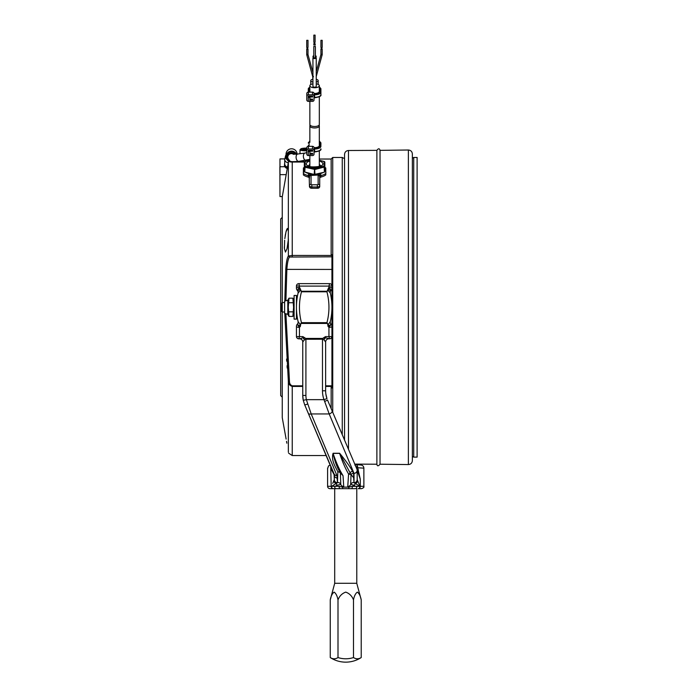 <?xml version="1.0" encoding="UTF-8"?>
<svg xmlns="http://www.w3.org/2000/svg" width="697" height="697" viewBox="0 0 697 697"><rect width="100%" height="100%" fill="white"/><g stroke="black" fill="none" stroke-linecap="round" stroke-linejoin="round"><path stroke-width="1.05" d="M313.798 44.974L315.384 44.974L313.798 44.974M313.798 46.438L315.384 46.438L315.384 57.877L313.798 57.877L313.798 46.438L315.384 46.438M316.246 57.877A1.655 0.697 180 0 1 314.591 58.574A1.655 0.697 180 0 1 312.936 57.877L312.936 86.463A1.655 0.697 180 0 0 314.591 87.169A1.655 0.697 180 0 0 316.246 86.463L316.246 57.877A1.655 0.697 180 0 0 315.384 57.259M315.384 55.795A1.655 0.697 180 0 1 316.246 56.413A1.655 0.697 180 0 1 315.384 57.023M313.798 57.023A1.655 0.697 180 0 1 312.936 56.413A1.655 0.697 180 0 1 313.798 55.795M309.067 96.081L309.067 97.449A0.793 0.714 180 0 0 308.283 98.164L308.283 100.664A0.793 0.714 180 0 0 309.067 101.379L309.86 101.379L309.86 124.232C309.529 127.255 319.653 127.255 319.322 124.232L319.322 96.796M308.937 101.37L308.362 101.37A1.577 1.429 0 0 1 306.785 99.941L306.785 93.555A1.577 1.429 0 0 1 308.362 92.126L312.465 92.126A1.577 1.429 0 0 1 314.033 93.45L314.591 93.45A4.731 2.004 180 0 0 319.322 91.446L319.322 85.731A4.731 2.004 180 0 1 314.591 87.735A4.731 2.004 180 0 1 309.86 85.731A4.731 2.004 180 0 1 312.936 83.858M316.246 83.858A4.731 2.004 180 0 1 319.322 85.731M312.936 57.877A1.655 0.697 180 0 1 313.798 57.259M319.322 166.391L319.322 150.988M308.937 155.562L308.362 155.562A1.577 1.429 0 0 1 306.785 154.133L306.785 147.747A1.577 1.429 0 0 1 308.362 146.318L312.465 146.318A1.577 1.429 0 0 1 314.033 147.642L314.591 147.642A4.731 2.004 180 0 0 319.322 145.638L319.322 125.713C319.653 128.675 309.538 128.692 309.86 125.713L309.991 124.937M309.86 166.391L309.86 155.57L309.067 155.57A0.793 0.714 180 0 1 308.283 154.856L308.283 150.273M309.938 151.606L309.86 155.57L312.465 155.562A1.577 1.429 0 0 0 314.042 154.133L314.033 147.642M309.86 142.31L309.86 125.713M319.191 124.937L319.322 125.713M309.86 160.406L305.129 161.556L305.129 166.174L314.591 168.482L324.053 166.174L324.053 161.556A0.793 0.714 180 0 1 324.846 162.27L324.846 166.888L314.983 169.484L304.737 167.175L304.336 162.27L304.336 167.271M304.737 172.185L305.129 166.174A0.793 0.714 180 0 0 304.336 166.888L304.336 171.889L314.199 174.494L324.445 172.185L324.846 166.888A0.793 0.714 180 0 0 324.053 166.174L324.445 172.185M303.395 173.492L303.317 172.447A11.274 4.766 180 0 1 303.395 171.88M325.787 171.88A11.274 4.766 180 0 1 325.865 172.447A11.274 4.766 180 0 1 325.787 173.004M325.787 173.492L325.865 172.447M304.336 168.369A10.647 4.496 0 0 0 303.944 169.58A10.647 4.496 0 0 0 304.336 170.8M306.976 172.725A10.647 4.496 0 0 0 311.951 173.945M317.231 173.945A10.647 4.496 0 0 0 322.206 172.725M324.846 170.8A10.647 4.496 0 0 0 325.238 169.58A10.647 4.496 0 0 0 324.846 168.369M332.73 412.293L332.73 157.461L331.153 159.038L319.322 159.038M331.153 408.581L331.153 386.426L331.938 387.976L331.938 254.719L331.153 255.459L331.153 159.038M285.909 437.882L282.259 417.686L282.259 311.995M286.58 359.077L286.728 361.194M287.059 365.777L287.242 368.121M286.528 441.401L286.824 443.074M286.842 443.187L286.519 441.349C283.74 426.12 283.74 426.12 286.519 441.349M285.944 438.108L286.127 439.101M302.759 386.426L292.243 386.426C289.664 385.563 288.375 383.916 288.358 381.468L284.794 313.502M284.646 240.256L284.42 248.637L285.456 252.087L287.051 248.646L288.262 240.256L288.358 230.768L287.539 228.433L285.979 231.883L284.82 238.627M344.545 158.646L342.262 157.461L342.262 434.684M285.16 236.109L285.517 234.026M286.066 231.535L286.641 229.696M286.65 229.679L287.199 228.642M282.259 397.185L280.682 395.608L280.682 218.963L282.259 217.386M288.358 452.205C288.697 453.494 288.697 453.494 288.358 452.205C288.697 453.494 288.697 453.494 288.358 452.205L288.358 381.468L289.464 381.372C289.473 383.568 290.396 385.058 292.243 385.824L302.759 385.824M325.63 385.824L331.938 385.824M284.794 301.069L285.761 269.382C286.24 262.246 287.112 257.794 288.358 256.026L289.464 257.045C288.209 258.709 287.338 262.839 286.859 269.434L285.901 300.773M285.901 313.807L289.464 381.372M282.259 302.576L282.259 196.885L288.358 162.296L288.358 230.768M284.42 248.637L284.35 246.956M288.358 238.888L288.358 256.026L292.243 255.459L331.153 255.459M331.153 386.426L325.63 386.426M331.938 256.818L289.464 257.045M288.358 162.296L288.706 161.242M317.353 188.251L317.353 184.775A0.793 0.462 0 0 0 318.137 184.313L318.137 175.452A1.577 1.272 0 0 1 319.714 176.724L319.714 186.866L319.034 187.841A2.37 1.394 180 0 1 317.353 188.251L311.829 188.251A2.37 1.394 180 0 1 310.148 187.841L309.468 186.866L309.172 176.01A2.37 1.002 0 0 0 308.283 175.627A12.616 5.332 180 0 1 303.395 173.466L303.395 168.552M307.377 176.82L309.032 177.369M320.15 177.369L321.805 176.82M318.137 175.452L318.207 175.025A1.577 1.255 16.8 0 1 319.757 176.419L319.714 178.179L320.211 177.317A2.37 1.002 180 0 1 320.899 177.064A12.616 5.332 0 0 0 325.787 174.903L325.787 167.994L324.846 167.236M305.913 172.473A11.039 4.67 0 0 0 309.067 173.623A3.947 1.664 180 0 1 310.548 174.259L310.975 175.025A1.577 1.255 163.2 0 0 309.424 176.419M303.395 173.466L303.395 174.903A12.616 5.332 0 0 0 308.283 177.064A2.37 1.002 180 0 1 308.971 177.317L309.468 178.179L309.468 176.724A1.577 1.272 180 0 1 311.045 175.452L318.207 175.025L318.634 174.259A1.577 1.255 52.6 0 1 320.01 176.01L319.757 176.419M313.258 174.259L310.548 174.259A1.577 1.255 127.4 0 0 309.172 176.01M303.395 173.004A11.274 4.766 180 0 1 303.317 172.447M413.73 307.29L413.73 457.119L417.111 457.119L417.111 157.461L413.73 157.461L413.73 307.29M348.474 449.286L348.474 150.5L376.877 150.36L376.877 464.219C377.234 466.31 378.279 466.31 380.031 464.219L408.372 464.559C410.794 464.35 412.127 463.035 412.363 460.621L412.363 153.959C412.127 151.537 410.794 150.23 408.372 150.012L408.372 464.559M408.372 150.012L380.031 150.36L380.031 464.219M348.474 150.5C346.087 150.744 344.78 152.059 344.545 154.438L344.545 440.068M358.275 469.403A3.154 1.106 -23 0 0 357.552 470.641L360.288 479.179L360.288 486.297L363.878 486.297L363.878 468.157L357.683 467.765L360.288 479.179L357.178 470.388A3.154 2.962 180 0 1 354.024 473.35A3.154 2.936 157 0 0 356.925 469.151L327.52 400.052L356.925 469.151A3.154 3.154 0 0 1 357.178 470.388L357.178 479.606L357.683 480.834A3.154 2.727 153.6 0 1 355.348 483.474L359.992 486.428L357.683 480.834L359.992 486.428L352.368 486.297L356.855 486.297A2.37 1.446 -90 0 1 355.409 488.658L329.969 488.658A2.37 2.37 0 0 1 327.599 486.297L331.188 486.297L330.735 467.94C326.571 468.227 326.571 468.227 330.735 467.94L331.58 468.489L330.735 467.94A3.154 2.605 -94.4 0 1 330.97 466.554M298.046 321.378A3.154 3.154 0 0 1 298.124 322.084A3.154 3.154 0 0 0 298.046 321.378L298.072 321.5A63.087 63.087 0 0 1 298.063 293.141L298.046 293.193A3.154 3.154 0 0 0 298.124 292.487A3.154 3.154 0 0 1 298.046 293.193M326.945 322.667A60.09 60.09 0 0 0 326.91 291.782L328.522 287.922C328.566 289.778 329.411 290.536 331.04 290.187L328.94 287.504L328.94 286.11L299.449 286.11L299.449 287.504A2.997 0.523 180 0 0 296.452 288.018L296.452 288.27A2.997 2.997 0 0 0 297.27 290.327L297.358 290.187C298.987 290.536 299.823 289.778 299.867 287.922L301.487 291.782A60.09 60.09 0 0 0 301.452 322.667L326.945 322.667L327.538 323.443L300.86 323.443L300.329 326.466L297.297 324.358L299.449 327.346L299.449 336.607L302.881 336.607L305.765 338.437L322.624 338.437L325.516 336.607L325.516 337.784L329.576 338.829A2.37 2.37 0 0 0 331.938 336.468L331.842 336.625A2.37 2.291 90 0 1 329.55 338.829L328.94 336.607L331.842 336.625M300.695 289.917L298.063 293.141A3.154 3.119 -167 0 0 297.279 290.3A2.997 2.954 0 0 1 296.452 288.27M331.938 326.301A2.997 2.997 0 0 0 331.127 324.253L328.069 326.466L327.538 323.443M299.867 287.922L299.449 287.504L297.358 290.187A3.154 2.997 49.4 0 1 298.168 292.923M355.609 464.62A3.154 2.074 93.5 0 1 355.801 464.611A3.154 2.074 93.5 0 1 357.683 467.765L359.94 467.887M362.37 468.044L363.433 468.123M296.452 302.559L296.922 299.614M296.495 309.651C297.149 317.788 297.149 317.788 296.495 309.651M297.053 315.959L296.922 314.966M331.119 290.3A3.154 3.119 167 0 0 330.334 293.141L330.221 292.923A3.154 2.997 130.6 0 1 331.04 290.187L331.127 290.327A3.154 3.154 0 0 0 330.343 293.193L330.334 293.141A63.087 63.087 0 0 1 330.317 321.5L330.343 321.378A3.154 3.154 0 0 0 331.127 324.253A3.154 3.154 0 0 1 330.343 321.378M331.354 315.837L331.467 314.966M331.354 298.734L331.467 299.614M335.379 486.236L336.851 485.26A3.154 1.525 86.7 0 0 336.137 483.474L331.484 486.428A2.37 1.856 -90 0 0 333.34 488.658L339.979 488.658A2.37 0.863 -90 0 1 339.117 486.297L334.621 486.297L339.117 486.297L342.48 487.125L349.005 487.125L347.759 486.471L348.587 474.03C345.372 468.558 342.384 461.675 339.622 453.39L339.622 453.25C345.363 460.186 349.694 466.215 352.621 471.329L353.623 473.272L353.623 477.706L351.027 474.552L350.687 484.493L354.625 485.26L352.987 486.018M358.145 488.658L358.145 488.658A2.37 1.856 90 0 0 359.992 486.428M363.878 486.297C364.261 487.229 363.477 488.013 361.508 488.658L358.197 488.658A2.37 1.925 90 0 0 360.114 486.297L360.288 486.297A2.37 1.899 90 0 1 358.397 488.658M292.243 385.824L292.243 455.542L326.283 455.542L330.317 465.038L328.522 465.927L327.764 468.149M331.58 468.489A3.154 1.472 157 0 1 331.188 469.186L334.307 475.049L334.055 473.812L334.307 479.588L334.307 475.049A3.154 3.154 0 0 0 334.055 473.812L304.65 404.713L331.58 468.489A3.154 3.006 -102.1 0 1 331.493 467.792L332.547 470.275M332.739 483.352L334.307 479.606A3.154 3.136 2.7 0 0 337.461 482.733L337.853 471.843C335.727 467.121 330.901 460.612 333.096 453.25L339.622 453.25M353.623 477.706L354.024 482.733L354.024 473.35L329.193 413.948L323.992 399.66A26.808 26.808 0 0 1 322.476 390.782L322.476 339.247L305.844 339.256L304.397 339.831L302.794 341.983A3.154 3.128 90 0 0 299.666 338.829L298.821 338.829A2.37 2.37 0 0 1 296.452 336.468L296.452 326.301A2.997 2.997 0 0 1 297.27 324.253L297.297 324.358A3.154 3.041 -26.6 0 0 298.107 321.596L300.363 324.915A3.154 0.514 -31.1 0 1 299.571 325.473M307.551 404.06A3.154 0.54 -23 0 1 304.65 404.713L303.265 400.313A23.654 23.654 0 0 1 302.759 395.452L303.265 400.313L306.358 399.66L311.202 413.948L336.956 475.581L337.461 482.725L336.137 483.474A3.154 2.727 26.4 0 1 333.802 480.834L332.87 483.056M296.452 288.018L296.452 285.997A2.37 2.37 0 0 1 298.821 283.627L329.559 283.627A2.37 2.335 -90 0 1 331.894 285.927L331.938 285.997A2.37 2.37 0 0 0 329.576 283.627M357.178 470.388L357.178 479.588A3.154 3.136 180 0 1 354.024 482.725L355.348 483.474A3.154 1.525 -86.7 0 0 354.625 485.26M376.877 464.219L354.782 464.106L360.724 465.004M322.476 338.428L322.476 339.247L323.992 339.831L325.63 341.983A3.154 3.154 0 0 1 328.784 338.829A3.154 3.154 0 0 0 325.63 341.983L325.63 390.782A23.654 23.654 0 0 0 326.963 398.623L325.865 394.075M303.265 400.313A23.654 23.654 0 0 1 302.759 395.452L302.759 341.983A3.154 3.154 0 0 0 299.605 338.829M352.621 471.329A3.154 2.832 144.1 0 0 349.929 473.15A1.577 1.394 149.3 0 1 348.587 474.03L351.027 474.552L339.622 453.39L333.096 453.39C336.137 462.52 339.448 469.935 343.029 475.642L343.726 486.471L342.48 487.125L342.863 488.658L348.622 488.658L349.005 487.125L352.368 486.297A2.37 0.863 -90 0 1 351.497 488.658M354.024 482.733A3.154 3.136 177.3 0 0 357.178 479.606L357.178 479.588M353.623 482.507A3.154 3.128 0 0 0 350.687 484.493A3.154 3.119 -177.3 0 1 347.759 486.471M336.851 485.26L340.789 484.493A3.154 3.128 0 0 0 337.853 482.507M333.096 453.25L333.096 453.39C334.726 461.388 337.217 467.983 340.572 473.176A3.154 1.002 -30.6 0 0 340.38 473.019A3.154 2.936 -0 0 0 337.853 471.843A3.154 2.875 -30.4 0 1 340.572 473.176L343.029 475.642L340.38 473.019L340.789 484.493A3.154 3.119 -2.7 0 0 343.726 486.471M333.288 488.658A2.37 1.925 -90 0 1 331.363 486.297L334.621 486.297A2.37 1.446 -90 0 0 336.067 488.658M351.027 474.552A3.154 2.962 180 0 1 353.623 473.272M337.461 478.098A3.154 3.049 0 0 1 334.307 475.049A3.154 3.154 0 0 0 334.055 473.812A3.154 2.98 -23 0 0 336.956 475.581M357.683 467.765L355.592 466.014M334.307 479.588A3.154 3.136 0 0 0 337.461 482.725M308.301 413.277A3.154 1.803 -23 0 0 311.202 413.948L329.193 413.948A3.154 1.803 157 0 0 332.094 410.812M322.476 390.782L325.63 390.782A23.654 23.654 0 0 0 326.963 398.623L323.992 399.66L306.358 399.66A20.501 20.501 0 0 1 305.913 395.452L302.759 395.452M331.938 326.571A2.997 0.775 180 0 1 328.94 327.346L331.092 324.358A3.154 3.041 -153.4 0 1 330.291 321.596L330.317 321.5A3.154 3.076 13 0 0 331.11 324.314A2.997 2.893 0 0 1 331.938 326.309M330.343 293.193A3.154 3.154 0 0 1 331.127 290.327A2.997 2.997 0 0 0 331.938 288.27M328.522 287.922L328.94 287.504A2.997 0.523 -0 0 1 331.938 288.018M329.568 283.627L328.94 286.11L331.894 285.927M296.495 285.927L299.449 286.11L298.83 283.627A2.37 2.335 90 0 0 296.495 285.927L296.452 285.997M299.666 338.829L302.881 337.784L302.881 336.607M304.397 339.831A3.154 1.324 57.3 0 0 302.881 337.784L305.765 338.437L305.844 339.256M298.839 338.829L299.449 336.607L296.556 336.625A2.37 2.291 -90 0 0 298.839 338.829M296.452 326.571A2.997 0.775 0 0 0 299.449 327.346L300.329 326.466M322.554 339.256L322.624 338.437L325.516 337.784A3.154 1.324 122.7 0 0 323.992 339.831M300.86 323.443L301.452 322.667M297.279 324.314A3.154 3.076 -13 0 0 298.072 321.5L298.107 321.596M330.221 292.923L327.703 289.917M328.827 325.473A3.154 0.514 -148.9 0 1 328.026 324.915L330.291 321.596M325.604 341.983A3.154 3.128 90 0 1 328.731 338.829M297.27 290.327A3.154 3.154 0 0 1 298.124 292.487A3.154 3.154 0 0 0 297.27 290.327L297.567 290.693M298.124 322.084A3.154 3.154 0 0 1 297.27 324.253A3.154 3.154 0 0 0 298.124 322.084M345.738 662.15A28.385 28.385 0 0 1 330.256 657.559A25.022 12.511 90 0 0 338.001 657.559A25.022 25.022 0 0 0 353.484 657.559A25.022 12.511 -90 0 0 361.22 657.559A28.385 28.385 0 0 1 345.738 662.15M334.699 488.658L334.699 583.293L356.777 583.293L361.22 599.864L361.22 657.559M330.962 597.425L330.256 599.864C331.014 595.979 332.303 593.4 334.142 592.119C335.963 593.426 337.252 596.005 338.001 599.864C339.491 596.013 342.07 593.435 345.738 592.119C349.415 593.435 351.994 596.013 353.484 599.864C354.233 595.979 355.531 593.4 357.361 592.119C359.182 593.426 360.471 596.005 361.22 599.864M334.699 583.293L330.256 599.864L330.256 657.559M338.001 599.864L338.001 657.559M353.484 599.864L353.484 657.559M284.629 312.021L282.276 312.021L282.276 302.559L284.629 302.559M282.276 312.021L281.309 311.054L281.309 303.526L282.276 302.559M296.452 311.603L296.452 319.113L294.09 319.113L294.09 295.458L296.452 295.458L296.452 311.603M287.783 300.268L287.783 314.303L284.629 313.458L284.629 301.113L287.783 300.268L288.985 298.185L292.879 298.185L293.585 307.29L292.879 316.394L288.985 316.394L288.279 307.29L288.985 298.185M288.985 311.838L292.879 311.838M288.985 302.733L292.879 302.733M287.512 167.071A3.703 3.363 -0 0 1 284.707 163.812L284.707 159.325A3.703 3.363 -0 0 0 288.288 162.68M312.744 79.249A3.703 1.568 -0 0 0 310.757 80.634A3.703 1.568 -0 0 0 312.936 82.063M313.371 76.313L313.362 76.923L313.371 76.313M306.732 54.714L312.744 76.722L312.936 81.096M307.351 54.915L307.36 54.305L307.36 54.915M321.578 54.915L321.552 54.305L321.578 54.915M307.595 48.642L307.996 48.895L307.36 49.156L306.732 48.895L307.124 48.642M314.695 43.449L315.096 43.693L314.46 43.963L313.833 43.693L314.225 43.449M321.805 48.642L322.197 48.895L321.57 49.156L320.934 48.895L321.326 48.642M307.996 40.313L307.996 47.466L307.36 47.727L306.732 47.466L306.732 40.313L307.996 40.313L306.732 40.313M315.096 35.12L315.096 42.264L314.46 42.534L313.833 42.264L313.833 35.12L315.096 35.12L313.833 35.12M322.197 40.313L322.197 47.466L321.57 47.727L320.934 47.466L320.934 40.313L322.197 40.313L320.934 40.313M316.246 82.011A3.703 1.568 -0 0 0 318.172 80.634A3.703 1.568 -0 0 0 316.246 79.266M282.32 196.563L279.967 196.563L279.95 187.937M279.95 173.762L279.95 194.01L279.889 166.74L284.463 166.74L284.463 165.198A3.703 3.363 0 0 0 287.269 168.456M279.967 196.563L279.967 158.907L284.716 158.907M279.967 174.633L286.179 174.633M296.513 154.168A5.524 5.454 180 0 0 286.04 156.581A5.524 5.454 180 0 0 291.564 162.035L304.38 162.035M286.04 156.581L286.04 154.237A5.524 5.454 180 0 1 291.494 148.783A5.524 5.454 180 0 1 297.079 154.098M295.005 154.29A4.574 4.522 180 0 0 286.99 157.261A4.574 4.522 180 0 0 292.592 161.66M293.899 154.316A3.781 3.738 180 0 0 291.564 153.523M306.785 148.095A5.916 0.924 0 0 0 301.583 148.557A5.916 0.924 0 0 0 300.869 148.87A5.916 0.924 0 0 0 306.785 149.942M304.885 148.531L303.064 149.019L304.885 149.515L304.885 148.531L306.785 148.531M306.785 149.515L304.885 149.515M306.785 150.848A6.7 1.045 180 0 1 300.006 149.803A6.7 1.045 180 0 1 300.085 149.637L300.869 148.87M314.033 147.973L314.591 147.973A5.524 2.335 -0 0 0 320.115 145.638L320.115 142.31A0.793 0.714 0 0 1 320.899 143.024L320.899 145.525M308.283 146.318L308.283 145.525M309.067 150.273L309.067 151.641L309.86 151.641M309.067 151.641A0.793 0.714 180 0 0 308.283 152.355M320.115 145.638A0.793 0.714 0 0 1 320.899 146.353A6.308 2.666 180 0 1 314.591 149.019L314.042 149.019L314.042 151.519L314.591 151.519A6.308 2.666 -0 0 0 320.899 148.853C321.517 150.203 319.418 151.249 314.591 151.981L314.591 151.902M314.042 149.019L314.042 148.261M306.785 150.413A1.577 1.429 0 0 1 308.362 148.984L312.465 148.984A1.577 1.429 0 0 1 314.042 150.413M308.283 154.272L308.205 150.273L312.622 150.273L312.622 151.197L309.938 151.197L309.938 153.34L312.622 153.34L312.622 154.272L309.86 154.272M312.622 151.197L312.622 150.273M312.622 154.272L312.622 153.34M309.938 151.197L309.938 150.273M320.115 91.446A0.793 0.714 0 0 1 320.899 92.161A6.308 2.666 180 0 1 314.591 94.827L314.042 94.827L314.033 93.781L314.591 93.781A5.524 2.335 0 0 0 320.115 91.446L320.115 88.118A0.793 0.714 0 0 1 320.899 88.833L320.899 94.661A6.308 2.666 0 0 1 314.591 97.327L314.591 97.711M308.283 98.164L308.283 96.081M308.283 92.126L308.283 88.833A0.793 0.714 180 0 1 309.067 88.118L309.067 92.126M309.067 97.449L309.86 97.449L309.86 101.379L312.465 101.37A1.577 1.429 0 0 0 314.042 99.941L314.042 94.069M309.86 97.449L309.86 96.081M309.86 92.126L309.86 88.118M314.042 94.827L314.042 97.327L314.591 97.327L314.591 93.781M306.785 96.221A1.577 1.429 0 0 1 308.362 94.792L312.465 94.792A1.577 1.429 0 0 1 314.042 96.221M308.283 100.08L308.205 96.081L312.622 96.081L312.622 97.005L309.938 97.005L309.938 99.148L312.622 99.148L312.622 100.08L309.86 100.08M312.622 97.005L312.622 96.081M312.622 100.08L312.622 99.148M309.938 97.005L309.938 96.081M319.322 160.998A8.277 3.502 180 0 1 322.868 163.865A8.277 3.502 180 0 1 314.591 167.367A8.277 3.502 180 0 1 306.314 163.865A8.277 3.502 180 0 1 309.86 160.998M320.481 165.764A5.916 2.5 0 0 0 319.322 164.509M309.86 164.509A5.916 2.5 0 0 0 308.701 165.764M314.983 174.494L314.591 168.482L314.199 174.494M324.375 161.617L319.322 160.406M309.86 160.301L304.938 161.504A0.793 0.793 0 0 0 304.336 162.27A0.793 0.714 180 0 1 305.129 161.556L304.807 161.617M311.829 186.718L311.829 186.979A2.37 1.394 180 0 1 309.468 185.585A1.577 1.272 180 0 1 311.045 184.313A0.793 0.462 0 0 0 311.829 184.775L311.829 186.718M318.137 184.313A1.577 1.272 0 0 1 319.714 185.585A2.37 1.394 180 0 1 317.353 186.979L311.829 186.979L311.829 188.251M331.938 269.434L285.761 269.382M292.243 162.035L292.243 256.818M304.336 167.855A11.039 4.67 0 0 0 304.336 171.314M323.269 172.473A11.039 4.67 0 0 1 320.115 173.623A3.947 1.664 180 0 0 318.634 174.259L315.924 174.259M324.846 171.314A11.039 4.67 0 0 0 324.846 167.855M320.115 173.623A1.577 0.714 76.3 0 1 320.899 175.627A2.37 1.002 0 0 0 320.01 176.01M325.787 173.466A12.616 5.332 180 0 1 320.899 175.627L320.899 177.064M309.067 173.623A1.577 0.714 103.7 0 0 308.283 175.627L308.283 177.064M311.045 175.452L311.045 184.313M317.353 184.775L311.829 184.775M298.072 321.5A63.087 63.087 0 0 1 296.452 307.29M330.334 293.141A63.087 63.087 0 0 1 330.317 321.5M325.516 336.607L328.94 336.607L328.94 327.346L328.069 326.466M326.91 291.782L301.487 291.782M301.087 291.259L327.302 291.259M305.913 338.428L305.913 395.452M333.088 488.658A2.37 1.899 -90 0 1 331.188 486.297L331.363 486.297M334.307 475.049A3.154 3.154 0 0 0 334.055 473.812M327.52 400.052L324.619 401.533M284.707 163.891A3.703 3.703 129.2 0 0 287.33 168.116L285.892 167.332A3.703 3.703 129.2 0 1 284.707 163.351M284.707 159.325L285.657 155.605A3.703 3.058 26.6 0 0 285.387 156.869A3.703 3.058 26.6 0 0 285.7 158.114A3.703 3.058 26.6 0 0 286.99 159.63M293.664 154.307A3.703 3.659 180 0 0 287.774 157.269L287.896 158.245C290.649 161.826 288.671 161.992 298.76 161.364L309.86 159.334M293.141 154.255L297.793 154.011A3.703 2.152 82.5 0 0 296.138 156.407A3.703 2.152 82.5 0 0 296.269 158.655A3.703 2.152 82.5 0 0 298.76 161.364M297.793 154.011L305.068 153.052A3.703 2.152 82.5 0 0 304.458 153.296A3.703 2.152 82.5 0 0 303.413 155.448A3.703 2.152 82.5 0 0 306.035 160.397M288.088 160.188A5.045 4.984 0 0 1 290.327 151.746A5.045 4.984 0 0 1 296.007 154.211M308.971 159.691A5.916 0.924 0 0 0 309.86 159.613L309.024 159.665M304.781 161.565L297.018 161.565M306.706 160.293L306.706 161.077M314.591 147.973L314.591 151.981L314.042 151.981M320.115 142.31A5.524 2.335 -0 0 0 319.322 141.108M309.86 141.108A5.524 2.335 -0 0 0 309.067 142.31L309.067 146.318M312.465 148.984L312.465 146.318M308.362 148.984L308.362 146.318M309.067 142.31A0.793 0.714 180 0 0 308.283 143.024L309.86 140.899M320.115 88.118A5.524 2.335 0 0 0 319.322 86.916M309.86 86.916A5.524 2.335 0 0 0 309.067 88.118M312.465 94.792L312.465 92.126M308.362 94.792L308.362 92.126M320.507 166.008L320.594 165.642C323.939 166.304 308.327 168.099 308.588 165.642L308.675 166.008M319.322 160.301L324.244 161.504A0.793 0.793 0 0 1 324.846 162.27M292.243 455.542L288.628 453.172M342.262 157.461L332.73 157.461M303.395 167.994L304.336 167.236M412.363 456.404L413.73 457.119M412.363 158.167L413.73 157.461M380.031 150.36C379.464 148.261 378.419 148.261 376.877 150.36M327.599 468.157L327.599 486.297M363.878 468.157C363.712 466.371 362.762 465.317 361.02 465.021L354.965 464.55M354.886 465.004L355.444 465.709M356.777 583.293L356.777 488.658M294.09 314.303L292.879 316.394M287.783 314.303L288.985 316.394M294.09 300.268L292.879 298.185M285.657 155.605L286.04 154.839M305.068 153.052L306.785 152.591M284.707 163.281L284.463 165.198M310.757 84.564L310.757 80.634M316.246 71.686L320.934 54.523L320.934 48.895M306.732 54.671L306.732 48.895M313.833 44.887L313.833 43.693M307.124 48.895L307.124 47.71M314.225 43.693L314.225 42.508M321.326 48.895L321.326 47.71M321.805 48.895L321.805 47.71M314.695 43.693L314.695 42.508M307.595 48.895L307.595 47.71M322.197 54.671L322.197 48.895M315.096 44.721L315.096 43.693M312.936 72.627L307.996 54.523L307.996 48.895M316.246 76.478L322.188 54.714M318.172 84.424L318.172 80.634M286.99 156.572L286.99 157.261M300.006 149.803L300.006 153.723M320.899 143.024L319.322 140.899M314.042 97.789L314.591 97.789C319.418 97.057 321.517 96.012 320.899 94.661M320.899 88.833L319.322 86.707M309.86 86.707L308.283 88.833"/></g></svg>
